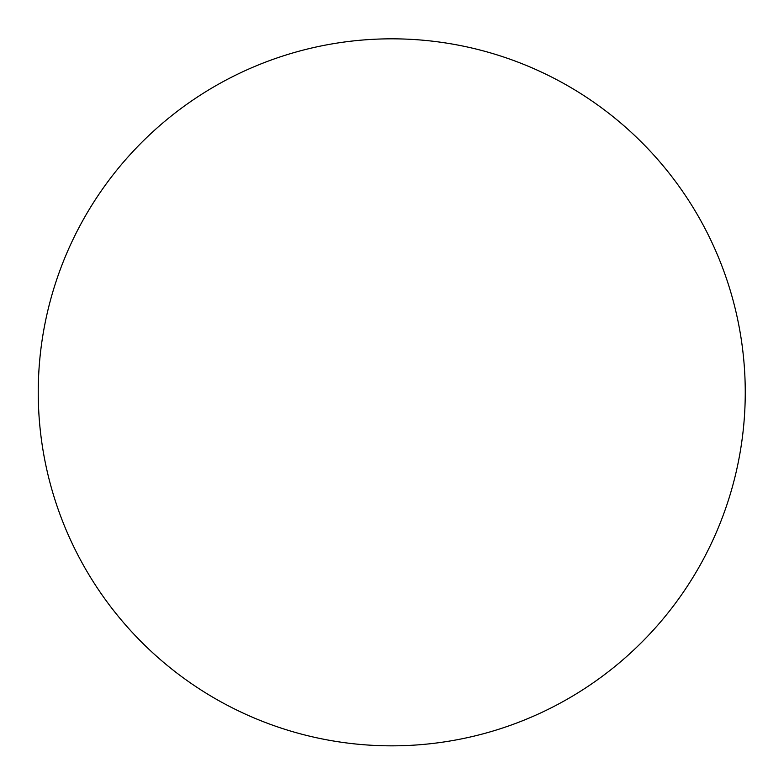 <?xml version="1.0" encoding="UTF-8"?>
<svg xmlns="http://www.w3.org/2000/svg" width="784" height="784" viewBox="0 0 784 784"><rect width="100%" height="100%" fill="white"/><g stroke="black" fill="none" stroke-linecap="round" stroke-linejoin="round"><path stroke-width="1.18" d="M326.732 739.812A353.506 353.506 0 0 0 739.224 457.356A353.506 353.506 0 0 0 153.978 130.742A353.506 353.506 0 0 0 326.732 739.812"/></g></svg>
